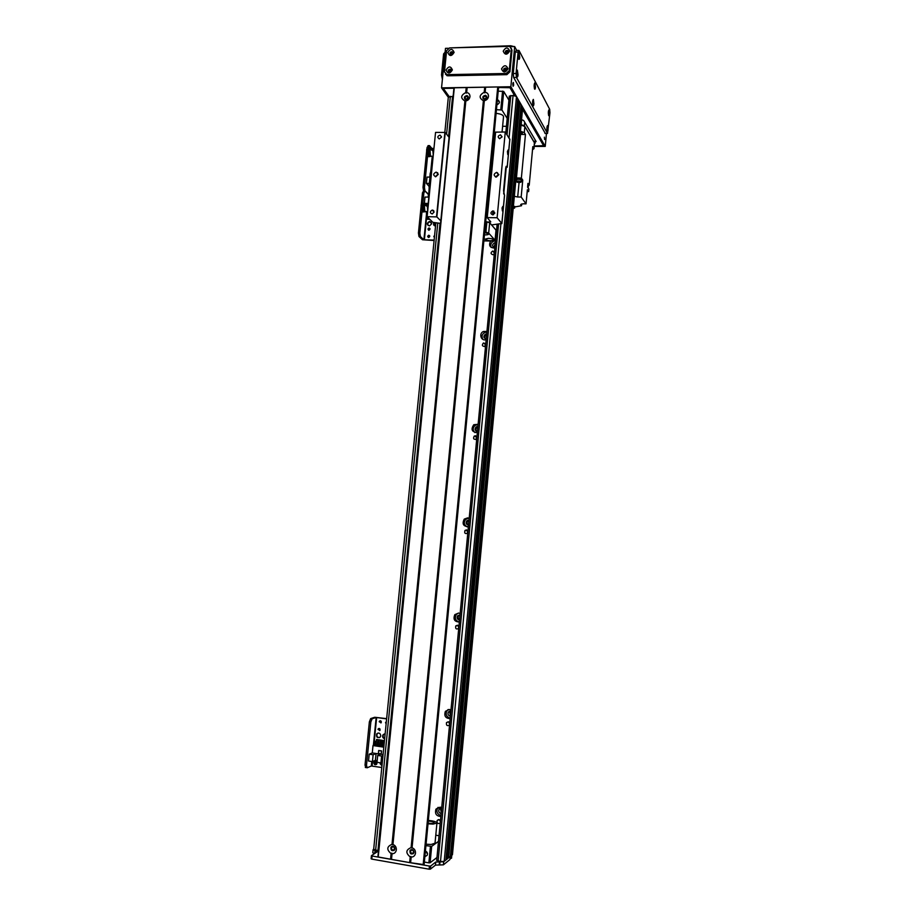 <?xml version="1.0" encoding="UTF-8"?>
<svg xmlns="http://www.w3.org/2000/svg" width="915" height="915" viewBox="0 0 915 915"><rect width="100%" height="100%" fill="white"/><g stroke="black" fill="none" stroke-linecap="round" stroke-linejoin="round"><path stroke-width="1.37" d="M438.136 807.327L437.462 808.208C436.169 811.891 437.336 814.327 440.961 815.517M441.648 808.174L439.04 809.318C438.296 811.502 438.994 812.909 441.144 813.549M440.87 816.432C436.341 816.191 434.694 813.778 435.929 809.18L440.149 807.144L441.693 807.716M440.424 808.208L441.236 812.531M448.201 709.491L446.886 710.761C445.353 714.489 446.463 716.948 450.203 718.138M450.901 710.898L448.384 711.927C447.504 714.135 448.178 715.553 450.397 716.193M450.169 718.607C445.491 718.389 443.901 715.953 445.399 711.321L449.437 709.48L450.981 710.006M450.1 710.864L449.448 711.527L450.454 715.507M458.449 613.05L456.253 614.503C454.412 618.277 455.43 620.782 459.341 622.006C454.481 621.8 452.971 619.341 454.824 614.64L458.609 613.061L460.142 613.542M460.016 614.857L457.649 615.749C456.585 617.98 457.214 619.432 459.524 620.096M459.833 614.834L458.678 615.635C457.717 617.282 458.003 618.643 459.559 619.718M468.743 518.119L465.644 519.377C463.47 522.511 463.997 525.016 467.21 526.88M469.029 520.04L466.879 520.738C465.541 523.003 466.101 524.489 468.537 525.21M468.4 526.697C463.276 526.399 461.892 523.872 464.26 519.114L467.656 517.867L469.189 518.313M469.006 520.269L467.874 520.921C466.673 522.591 466.902 523.998 468.549 525.153M478.099 424.56L475.102 425.361C472.632 427.831 472.586 430.256 474.999 432.646M477.927 426.424L476.097 426.882C474.382 429.158 474.828 430.702 477.436 431.525M477.344 432.578C471.865 432.12 470.676 429.49 473.776 424.72L478.122 424.297M477.87 426.95L477.058 427.339C475.674 428.712 475.628 430.084 476.909 431.468M486.883 332.134L484.767 332.488C481.885 334.33 481.29 336.651 482.994 339.454M486.711 333.975L485.396 334.181C483.12 336.377 483.394 337.99 486.231 339.019M486.174 339.637C481.13 341.558 478.454 333.437 483.475 331.47L486.952 331.459M486.631 334.799L486.311 334.913C484.71 335.919 484.355 337.223 485.225 338.825M495.553 240.862L493.883 241.091C491.035 242.509 490.143 244.625 491.183 247.45M495.381 242.681L494.775 242.692C491.79 244.66 491.835 246.318 494.912 247.656M494.889 247.862L494.169 248.045C489.697 247.565 488.519 245.231 490.634 241.034M495.278 243.79L493.608 247.347M439.475 819.794L440.378 821.579M448.83 721.969L449.608 724.44M458.289 625.54L458.701 628.525M467.748 530.506L467.302 533.514M476.932 436.913L475.857 439.509M485.693 344.635L484.481 346.568M494.352 253.501L493.242 254.713M378.501 850.744L373.675 849.349L435.837 222.986M520.978 106.369L522.705 107.318L452.445 854.747L450.5 855.136M521.127 104.665L450.374 856.406L447.652 857.71M447.549 858.636L445.982 859.025M445.891 859.997L517.753 98.717L445.891 859.997L444.198 861.358L440.481 861.541L436.764 860.34M494.306 253.993L493.094 254.759C490.554 253.981 490.406 252.746 492.659 251.053L494.512 251.888M485.579 345.847L484.881 346.419C482.159 346.362 481.667 345.218 483.406 342.988L485.785 343.708M476.738 438.868L476.395 439.211C473.684 439.703 472.952 438.674 474.199 436.135L475.468 435.746L476.944 436.707M467.794 533.079L467.668 533.216C465.037 534.086 464.157 533.159 465.014 530.448L466.513 529.876L468 530.883M458.724 628.491C456.196 629.589 455.224 628.742 455.784 625.929L457.454 625.22L458.941 626.272M449.54 725.149C447.115 726.236 446.097 725.389 446.497 722.61L448.259 721.798L449.757 722.896M440.241 823.065C437.885 824.14 436.844 823.294 437.118 820.526L438.96 819.623L440.458 820.778M453.119 96.327L448.327 97.139L444.839 132.332M517.753 98.717L516.483 96.51L513.075 95.446L509.358 96.247M519.011 100.89L447.549 858.682L519.022 100.924L517.638 100.078M450.363 856.429L521.138 104.573L519.846 102.343L518.897 102.24M497.394 99.746L497.783 99.815C500.139 101.656 499.853 103.326 496.914 104.813M486.197 98.374L485.213 99.06M484.836 99.106L484.47 99.06C482.994 97.619 483.349 96.635 485.522 96.132C486.94 97.322 486.711 98.317 484.836 99.106M467.702 98.66L466.879 99.266M466.387 99.358L466.044 99.312C464.557 97.894 464.889 96.921 467.05 96.395C468.48 97.562 468.263 98.557 466.387 99.358M502.61 126.304L506.441 126.281M507.185 118.401L501.946 110.006L496.445 109.697M498.218 91.157L503.719 91.443L508.923 100.17M503.719 91.443L501.946 110.006M502.575 91.088L500.791 109.651M373.686 849.246L373.08 849.738L377.449 851.659L371.479 855.628L372.085 856.017L429.432 866.07L430.702 866.013L435.757 862.044L443.695 861.77L450.249 856.52L449.974 859.448M450.489 855.216L450.786 858.304L451.507 858.27L451.793 855.273L451.072 855.308M451.793 855.273L451.507 858.27M450.786 858.304L450.111 858.19M449.963 859.517L443.409 864.835L435.471 865.121L430.405 869.124L429.135 869.193L371.776 859.094L371.124 858.773L371.467 855.788M374.544 853.638L372.782 852.746L373.08 849.772M431.331 222.185L429.97 221.819C427.957 222.448 427.362 223.695 428.163 225.547M431.731 223.683L429.547 225.902C426.676 224.667 426.676 223.157 429.535 221.396L431.731 223.683M434.453 222.848L434.328 225.65M435.54 226.028C433.721 225.673 433.15 224.587 433.813 222.734M429.947 228.487L428.46 230.1M427.9 229.059L428.963 227.972C430.37 228.567 430.393 229.299 429.009 230.191L427.9 229.059M429.661 235.738L428.186 237.362M427.614 236.322L428.655 235.235C430.084 235.796 430.119 236.539 428.746 237.454L427.614 236.322M434.534 236.173L434.351 237.488M434.396 237.511L433.801 236.447L434.602 235.418M435.151 229.917L435.288 228.476M426.687 150.769L423.016 187.346L423.565 190.949L422.467 192.813L421.323 204.217M422.467 192.813L423.885 192.825L424.995 190.972L424.434 187.358L423.016 187.346M421.106 206.31L418.429 233.028L418.967 236.516L422.501 239.753L434.099 240.496M423.885 192.825L422.867 203.05M422.021 211.468L419.848 233.062L418.429 233.028M434.145 240.096L423.908 239.787L420.385 236.55L419.848 233.062M429.615 187.472L429.158 194.701L424.995 190.972L428.426 194.575L428.174 197.102M429.364 194.415L428.918 197.183M427.511 212.886L426.264 212.875L427.397 214.007M426.264 212.875L426.401 211.514M424.354 203.336L428.197 203.45L428.838 197.102L425.006 197.068L424.377 203.324M429.81 219.348L427.522 219.234L429.821 219.314M427.522 219.234L427.717 217.244M427.751 204.445L428.197 203.45M391.471 848.136L391.7 847.427C393.622 846.306 394.502 846.947 394.319 849.36C392.867 850.527 391.917 850.115 391.471 848.136M410.526 851.419L410.732 850.744C412.642 849.566 413.546 850.195 413.42 852.62C411.956 853.832 410.984 853.432 410.526 851.419M425.933 845.632L431.686 846.352L438.502 841.354M439.04 835.727L435.78 835.189M427.499 853.924L425.521 851.076M425.406 851.042C427.282 851.934 427.865 853.363 427.156 855.342L424.869 856.657M430.427 846.398L428.861 862.856L424.354 862.067M431.686 846.352L430.107 862.788L428.861 862.856M436.97 857.481L430.107 862.788M410.206 856.943C405.494 852.963 405.791 849.841 411.11 847.599L412.07 847.759C414.415 848.674 415.559 850.458 415.513 853.112C415.055 855.685 413.603 857.023 411.167 857.103L410.892 856.429L410.206 856.943L409.657 862.605L377.884 856.932L453.966 87.806L497.737 86.959L498.538 87.623M414.015 852.22C413.363 849.429 412.025 848.868 409.989 850.538C409.817 853.924 411.064 854.793 413.729 853.146L414.015 852.22M410.721 849.772L410.206 850.378C409.714 853.077 410.721 854.198 413.225 853.741M483.394 100.707C478.82 97.962 479.094 95.149 484.207 92.266L484.756 92.895L485.144 92.255C487.409 92.678 488.53 94.062 488.496 96.418C488.072 98.786 486.677 100.204 484.321 100.696L483.394 100.707L411.11 847.599M486.906 97.31L485.568 95.309C482.537 96.006 482.045 97.356 484.104 99.369L486.906 97.31M486.7 96.212L485.728 95.572C483.566 95.606 482.697 96.67 483.109 98.74M464.912 100.947C460.371 98.214 460.645 95.412 465.735 92.552L466.273 93.17L466.65 92.529C468.903 92.953 470.001 94.337 469.967 96.681C469.544 99.037 468.16 100.456 465.827 100.936L464.912 100.947L392.009 844.316L392.958 844.488C395.28 845.391 396.412 847.164 396.355 849.795C395.909 852.368 394.468 853.695 392.055 853.787L391.78 853.1L391.094 853.615C386.439 849.658 386.736 846.558 392.009 844.316M468.423 97.562L467.073 95.56C464.077 96.304 463.608 97.653 465.678 99.621L468.423 97.562M468.206 96.43L467.245 95.823C465.094 95.903 464.248 96.967 464.706 99.026M394.914 848.914C394.308 846.169 392.981 845.597 390.968 847.199C390.705 850.561 391.917 851.453 394.605 849.886L394.914 848.914M391.712 846.467L391.185 847.05C390.636 849.703 391.597 850.847 394.091 850.47M484.756 92.895L485.293 87.348M484.207 92.266L484.71 87.165M411.693 848.056L484.024 100.444M485.144 92.255L485.636 87.154M412.07 847.759L484.321 100.696M465.735 92.552L466.227 87.463M390.545 859.254L391.094 853.615M466.273 93.17L466.81 87.646M391.185 859.219L391.78 853.1M466.65 92.529L467.153 87.451M391.494 859.425L392.055 853.787M392.958 844.488L465.827 100.936M424.091 864.629L409.657 862.605M410.618 862.776L411.167 857.103M410.297 862.571L410.892 856.429M392.604 844.774L465.541 100.684M437.61 172.649L437.519 173.598M431.091 177.121L429.913 177.556L429.009 186.694L430.164 186.305M430.004 187.895L428.998 186.717M428.277 821.075C431.857 821.315 433.836 821.864 434.225 822.734C433.561 823.466 431.514 823.603 428.083 823.157M435.025 843.195L431.125 844.476L426.07 844.202M428.346 820.435C433.607 820.892 436.478 821.762 436.935 823.031L433.07 824.106L428.026 823.809M494.443 142.317L493.471 142.225M496.09 113.369C500.597 113.826 503.078 114.89 503.536 116.56L503.525 116.697M534.417 144.01L534.886 143.323L524.375 125.698L521.07 124.726M520.463 131.211L524.295 132.606L524.867 126.51L521.035 125.103M524.867 126.51L534.509 142.923M532.53 149.648L533.971 148.733L532.804 146.652L529.213 185.242L527.955 183.366L527.589 187.198L528.859 189.062L528.618 191.601L527.36 189.76L526.045 203.851L521.173 197.034L517.696 197L519.057 182.565M516.071 177.91L521.367 178.07L525.45 134.505L524.295 132.606M521.367 178.07L522.751 180.095L521.173 197.034M527.841 184.544L528.55 185.471M528.596 184.315L527.898 183.949M529.213 185.242L528.767 184.613M525.45 134.505L520.166 134.391M521.504 180.083L522.751 180.095M521.63 179.237L521.63 179.191C519.869 177.979 518.084 177.842 516.289 178.78L516.254 179.168M514.344 196.313L517.696 197M513.235 208.14L514.55 208.151L513.807 206.687M526.045 203.851L523.06 203.816L520.681 204.503L521.516 205.749L513.773 207.122M514.55 208.151L514.722 206.344M521.516 205.749L521.687 203.919M528.618 191.601L527.177 191.624M516.277 179.34L516.254 179.214C518.039 178.276 519.823 178.414 521.596 179.626L521.527 179.797M521.539 179.672L521.55 179.626C519.812 178.436 518.062 178.299 516.289 179.214L516.243 179.786C518.004 178.905 519.754 179.043 521.493 180.232L521.333 180.507M521.356 180.266L521.356 180.221C519.709 179.1 518.05 178.963 516.369 179.832L516.209 181.536M516.266 181.753L516.209 181.57C517.879 180.713 519.548 180.838 521.195 181.971C519.869 182.806 518.222 182.725 516.266 181.753M520.223 133.796L522.454 133.064L520.383 132.012M527.681 186.305L528.424 186.9L527.841 184.601M528.424 186.9L527.715 187.369M432.864 210.153L433.859 210.919M428.449 203.565L428.06 204.64M427.762 206.561L427.831 209.672M422.433 205.406L422.272 206.71L421.987 206.081C422.284 204.457 424.263 204.651 427.911 206.687L428.129 206.687M422.272 206.71L421.049 205.967C421.575 204.228 423.954 204.297 428.186 206.195M427.705 210.919L427.328 206.241M421.049 205.967L421.209 204.605C421.735 202.856 424.114 202.936 428.323 204.811M423.451 203.279L422.135 203.599M421.403 206.698L422.307 211.903L423.29 211.8M424.331 203.29L423.416 203.324M422.673 205.269L423.382 211.914L424.297 211.891M422.753 205.234L423.405 211.731L424.183 211.8M423.519 205.04L424.125 211.742L425.018 211.697M423.588 205.029L424.148 211.559L424.903 211.617M424.32 205.029L424.869 211.571L425.715 211.525L424.88 211.537L424.331 205.04M433.985 148.058L433.641 148.985M433.321 150.964L433.378 154.109M427.946 149.786L427.843 151.204L427.557 150.495C427.877 148.653 429.856 148.859 433.47 151.101L433.687 151.101M427.843 151.204L426.619 150.392C427.179 148.413 429.558 148.459 433.744 150.54M433.253 155.458L432.887 150.598M426.619 150.392L426.79 149.031C427.339 147.063 429.707 147.109 433.882 149.168M426.973 151.204L427.923 156.648L428.883 156.511M428.277 149.557C427.808 152.679 428.048 155.047 428.998 156.648L429.89 156.602M428.369 149.522L429.009 156.465L429.776 156.511M429.146 149.294C428.575 152.347 428.769 154.738 429.73 156.465L430.599 156.396M429.226 149.282L429.753 156.282L430.565 156.236M429.947 149.282L430.473 156.282L431.297 156.225M429.97 149.294L430.485 156.248L431.251 156.225M507.413 151.455L508.168 149.946C508.729 152.462 508.603 154.006 507.756 154.589L507.413 151.455M502.06 207.934L502.85 206.344C503.399 208.872 503.25 210.404 502.381 210.942L502.06 207.934M509.827 139.08L507.173 167.113L506.167 166.313L505.686 168.177L503.547 190.778L504.508 195.25L501.832 223.5L497.108 217.747L505.263 132.012L509.804 139.423M507.173 167.113L506.121 167.731L503.662 193.717M496.525 230.717L491.63 224.93L501.832 223.5M449.059 137.319L445.25 132.435L435.551 132.389L427.133 216.672L432.875 222.334L440.55 223.409M491.996 167.914L490.897 167.536M491.767 170.236L490.715 169.458M491.481 173.312L490.257 174.205M491.012 166.427L492.053 167.331M494.66 139.995L493.574 139.629M494.443 142.305L493.391 141.539M494.157 145.256L492.945 146.148M493.688 138.405L494.729 139.297M495.633 132.057L487.226 217.656L495.415 132.137L505.263 132.012M497.108 217.747L487.443 217.598M498.824 174.742L496.273 177.11C493.357 175.52 493.494 173.942 496.696 172.352L498.824 174.742M494.786 212.921L492.933 214.853C490.326 213.87 490.268 212.566 492.75 210.93L494.786 212.921M502.038 136.758L499.659 138.714C497.486 137.101 497.783 135.809 500.539 134.825L502.038 136.758M495.415 132.137L487.226 217.656L490.783 221.888L487.809 222.048M440.801 220.881L436.867 216.901L427.133 216.672M495.907 231.243L496.479 231.106M434.099 212.051L432.235 213.961C429.753 212.932 429.73 211.639 432.177 210.084L434.099 212.051L432.177 210.084M441.556 137.01L439.28 138.943C437.141 137.41 437.404 136.129 440.069 135.1L441.556 137.01M498.835 174.388L495.507 176.984M438.239 174.01L435.311 176.732M438.239 174.433L435.734 176.767C432.921 175.211 433.058 173.644 436.181 172.089L438.239 174.433M493.768 137.616L494.889 137.616M444.896 132.332L436.512 216.809M488.347 238.323C491.595 238.506 493.459 239.055 493.928 239.936C490.955 241.183 487.969 240.919 484.973 239.158L488.347 238.323M484.675 232.479L488.69 234.023C488.461 234.709 487.043 234.983 484.447 234.858M485.705 221.739L489.674 222.711L496.01 230.123L495.049 240.279L488.679 233.085L485.911 232.147L486.906 221.75M483.875 240.885L493.86 241.091L495.049 240.279M489.674 222.711L488.679 233.085M485.911 232.147L484.71 232.124M428.975 145.611L428.094 145.611L426.905 148.607M427.031 147.384L428.449 147.384L429.512 145.611L431.388 147.83M427.568 156.088L424.434 187.358M423.565 190.949L424.469 190.961M428.643 197.102L429.181 187.015M429.432 193.671L429.856 187.735M430.839 177.087L427.008 177.064L426.379 183.389L429.043 186.26M431.491 173.038L430.244 173.038L429.844 177.075M426.379 183.389L429.329 183.412M377.998 733.029L377.266 733.647C376.34 736.083 377.106 737.41 379.565 737.627M380.777 735.751L380.285 737.01C377.289 738.359 376.111 737.296 376.751 733.841C378.901 732.389 380.24 733.029 380.777 735.751M384.3 733.944L383.568 734.573C382.699 736.255 383.065 737.559 384.677 738.474M384.655 738.782C382.676 738.073 382.15 736.735 383.053 734.768L385.135 733.921M385.398 731.302L385.547 729.747M376.911 763.716L375.367 761.943L376.042 761.52L375.665 762.321L376.923 763.693M386.336 721.786L386.199 723.25M386.13 723.868L385.524 722.656L386.347 721.649M380.228 720.723L379.725 721.592L380.926 722.942M379.21 721.763L379.462 721.134C380.937 720.494 381.509 721.009 381.189 722.701L379.21 721.763M382.287 762.584L382.138 764.059M382.081 764.734L381.475 763.51L382.298 762.492M378.993 728.409L378.501 729.266L379.725 730.627M377.987 729.449L378.238 728.832C379.714 728.168 380.285 728.695 379.965 730.387L377.987 729.449M369.363 721.855L370.827 722.061L372.108 718.801L370.655 718.595L369.363 721.855L365.028 765.066L365.737 767.582M370.827 722.061L366.492 765.283L365.028 765.066M370.655 718.595L374.727 717.269L386.656 718.641M381.795 767.525L371.318 765.992L367.19 767.799L366.492 765.283M386.622 718.881L376.168 717.463L372.108 718.801M373.835 762.847L374.155 761.989C376.237 761.006 377.083 761.738 376.683 764.174C375.173 765.226 374.224 764.791 373.835 762.847M375.23 761.36L374.681 762.481L376.442 764.425M381.978 765.764L380.171 763.808L380.571 762.847M381.189 762.801L382.024 765.272M381.624 756.042L377.689 755.447L377.014 762.309L380.949 762.904L381.624 756.042L382.996 755.458M380.949 762.904L382.321 762.298M372.096 766.038L372.542 761.577M377.689 755.447L380.606 754.223L376.065 753.548L373.126 754.772L369.203 754.177L368.516 761.017L372.439 761.612L375.39 760.342L377.174 760.617M369.203 754.177L372.279 752.931L373.011 745.553L383.82 747.155M374.887 744.821L373.011 745.553M383.088 754.543L372.279 752.931M381.589 750.895L378.684 750.46L378.364 753.594L381.269 754.029L381.589 750.895M376.317 741.31L375.241 741.276L374.875 744.97L375.939 745.13M377.38 745.336L378.238 745.462M379.679 745.679L380.537 745.805M381.978 746.022L382.836 746.148M379.553 746.057L380.251 739.972L378.799 739.812L378.192 745.851L379.553 746.057L380.251 739.972M384.472 740.59L383.396 740.487L382.79 746.537L383.865 746.697M381.852 746.4L382.55 740.315L381.098 740.155L382.459 740.349L381.852 746.4L380.491 746.194L381.098 740.155M377.255 745.714L377.952 739.64L376.5 739.48L375.893 745.519L377.255 745.714L377.952 739.64M383.213 742.328L382.356 742.202M380.915 741.985L380.057 741.859M378.616 741.653L377.769 741.527M375.241 741.276L376.305 741.436M377.758 741.642L378.604 741.768M380.045 741.985L380.903 742.111M382.344 742.317L383.202 742.442M376.5 739.48L377.861 739.675M378.799 739.812L380.148 740.018M383.396 740.487L384.472 740.647M373.126 754.772L372.439 761.612M376.065 753.548L375.39 760.342M381.189 753.914L381.486 750.975L378.764 750.575L378.467 753.502L381.292 753.869M513.681 85.152L513.109 86.307C512.629 84.249 512.72 82.968 513.384 82.476L513.681 85.152M544.597 139.492L544.379 137.181L544.597 139.492M508.42 51.846L508.248 51.183M452.982 52.83L452.17 52.59L450.569 54.58M450.42 54.477L451.907 52.189L452.948 52.647M508.431 51.56L507.482 51.217L505.835 53.15M505.709 53.047L507.253 50.805L508.088 51.332M506.738 69.254L505.789 68.911L504.154 70.89M504.028 70.798L505.572 68.522L506.327 69.002M451.232 70.295L450.432 70.055L448.842 72.079M448.693 71.988L450.169 69.666L451.209 70.123M522.579 108.656L544.242 146.114L534.211 146.137M448.75 96.635L442.723 88.229L453.943 88.046M498.435 87.325L510.135 87.142L515.088 95.698M546.449 133.43L545.249 146.411L510.856 86.742L441.545 87.863L448.316 97.287M534.188 146.434L545.249 146.411M448.281 48.266L445.491 48.346L441.545 87.863M516.712 50.428L514.676 46.551L510.055 46.665M514.676 46.551L510.856 86.742M443.638 88.217L444.244 88.206M444.221 88.4L453.92 88.24M424.08 864.709L498.549 87.52L509.998 87.714L514.55 95.572M449.105 96.498L443.581 88.789M522.522 109.331L543.567 145.668L534.234 145.988M535.058 142.328L536.099 141.482L523.723 120.551L521.55 119.648M509.998 87.714L510.055 87.142M543.624 145.05L543.567 145.668M450.02 47.9L510.776 45.75L513.933 46.574M452.982 53.139L452.113 51.698C449.86 52.029 449.402 53.024 450.752 54.66L452.982 53.139M454.115 52.395C451.61 56.478 449.517 56.524 447.824 52.544C450.317 48.461 452.422 48.415 454.115 52.395M452.902 52.487L452.445 52.201C450.889 52.086 450.169 52.818 450.294 54.374M506.738 69.506L505.858 68.042C503.536 68.35 503.056 69.357 504.44 71.038L506.738 69.506M507.985 68.774C505.435 72.914 503.273 72.96 501.512 68.911C504.062 64.771 506.212 64.725 507.985 68.774M506.67 68.911L506.132 68.534C504.577 68.396 503.822 69.105 503.891 70.672M451.244 70.638L450.306 69.163C448.053 69.609 447.641 70.604 449.082 72.182L451.244 70.638M452.376 69.917C449.871 74.012 447.778 74.058 446.074 70.055C448.579 65.972 450.683 65.926 452.376 69.917M451.152 69.952L450.638 69.654C449.093 69.609 448.396 70.352 448.567 71.885M508.431 51.766L507.619 50.348C505.309 50.542 504.783 51.514 506.064 53.276L508.431 51.766M509.678 51.011C507.127 55.152 504.977 55.197 503.216 51.171C505.755 47.031 507.916 46.974 509.678 51.011M508.374 51.206L507.905 50.851C506.327 50.634 505.56 51.332 505.583 52.921M511.268 48.312L511.977 50.336L509.93 71.805L506.853 74.664L447.744 75.796L445.388 74.149M506.178 73.486L509.266 70.615L511.313 49.101L509.918 46.608L508.763 46.379L449.597 47.912L446.6 50.748L444.484 71.93L446.943 74.641L506.178 73.486L506.853 74.664M442.403 79.331L441.51 74.927L443.603 53.882L445.102 52.212M533.937 103.853C533.697 105.785 533.354 106.334 532.919 105.488C532.381 102.537 532.519 100.501 533.354 99.403L533.937 103.853M519.72 57.325C519.468 59.349 519.091 59.875 518.599 58.926C517.981 55.746 518.13 53.585 519.022 52.452L519.72 57.325M548.096 129.656C547.879 131.486 547.57 132.035 547.17 131.291C546.69 128.523 546.827 126.602 547.593 125.538L548.096 129.656M518.062 74.916C517.799 76.963 517.41 77.512 516.918 76.54C516.312 73.36 516.46 71.221 517.364 70.1L518.062 74.916M549.549 113.918C549.332 115.725 549.023 116.251 548.634 115.519C548.154 112.751 548.279 110.829 549.034 109.743L549.549 113.918M535.492 87.245C535.252 89.144 534.909 89.681 534.474 88.847C533.937 85.884 534.074 83.86 534.898 82.75L535.492 87.245M545.306 133.441L513.647 77.489L513.258 73.532L515.294 52.121L516.129 50.439L518.519 50.382M516.071 73.474L516.46 77.443L547.513 133.43L549.961 112.762L549.686 109.308L519.011 50.485L518.096 52.052L516.071 73.474L513.258 73.532M519.846 102.343L448.647 857.801M519.514 102.228L448.281 857.812M518.599 100.17L447 859.128M518.256 100.067L446.623 859.139M516.483 96.51L444.198 861.358M513.075 95.446L509.06 137.879M506.224 167.719L503.742 194.026M500.894 224.003L440.481 861.541M452.582 96.304L448.579 136.701M440.012 223.363L377.941 850.664M510.776 95.48L507.047 134.768M498.561 224.164L438.102 861.129M521.71 106.357L451.244 855.262M522.259 106.529L451.85 855.239M522.705 107.295L452.433 854.77M450.34 96.338L446.589 134.15M437.77 223.157L375.619 850.264M443.695 861.77L443.409 864.835M375.024 850.653L374.738 853.512M375.493 850.733L375.241 853.18M372.085 856.017L371.776 859.094M429.432 866.07L429.135 869.193M430.702 866.013L430.405 869.124M435.757 862.044L435.471 865.121M439.497 861.861L439.2 864.938M439.978 861.953L439.68 865.018M419.001 236.562L420.42 236.585M426.573 213.172L423.908 239.787M426.996 213.607L424.377 239.89M454.309 87.657L378.215 857.092M423.782 864.938L498.32 87.142M423.142 864.972L497.737 86.959M521.173 124.726L521.641 119.659M534.886 143.323L535.195 139.961M524.375 125.698L524.707 122.21M533.891 148.447L534.429 142.557M520.543 134.402L516.449 177.922M445.25 132.435L436.867 216.901M490.154 221.11L490.063 222.082M497.543 172.809L497.486 173.427M493.894 211.148L493.551 214.659M432.257 156.305L430.576 173.038M432.715 156.374L431.057 173.038M376.168 717.463L373.377 745.416M371.765 761.509L371.318 765.992M376.66 717.474L373.88 745.21M372.245 761.589L371.81 765.992M510.776 45.75L510.684 46.654M509.266 70.615L509.93 71.805M447.744 75.796L446.943 74.641M511.977 50.336L511.313 49.101M443.603 53.882L444.942 53.848M441.51 74.927L442.837 74.904M516.46 77.443L513.647 77.489M518.096 52.052L515.294 52.121M544.963 133.373L547.467 133.361M437.462 808.208L435.929 809.18M440.138 808.608L439.04 809.318M446.886 710.761L445.399 711.321M449.448 711.527L448.384 711.927M456.253 614.503L454.824 614.64M458.678 615.635L457.649 615.749M465.644 519.377L464.26 519.114M467.874 520.921L466.879 520.738M475.102 425.361L473.776 424.72M477.058 427.339L476.097 426.882M484.767 332.488L483.475 331.47M486.311 334.913L485.396 334.181M495.324 243.31L494.775 242.692M437.118 820.526L438.468 819.611M446.497 722.61L448.419 721.821M455.784 625.929L458.243 625.597M465.014 530.448L467.382 530.803M474.199 436.135L476.498 437.164M483.406 342.988L485.625 344.669M492.659 251.053L494.409 252.952M509.312 96.064L505.812 132.869M497.131 224.255L436.684 860.466M522.705 107.318L452.445 854.747M499.396 102.411L497.783 99.815M486.483 97.642L485.522 96.132M468.022 97.836L467.05 96.395M449.986 859.482L450.272 856.497M371.421 855.708L371.124 858.773M420.385 236.55L418.967 236.516M411.773 850.012L410.732 850.744M392.764 846.718L391.7 847.427M377.884 856.932L453.966 87.806M424.103 864.675L498.561 87.566M436.935 823.031L435.014 843.298M502.06 132.023L503.536 116.56M534.943 143.518L535.264 140.075M533.971 148.733L534.52 142.854M521.55 179.626L521.493 180.232M521.356 180.221L521.195 181.971M423.382 211.914L422.307 211.903M424.125 211.742L423.405 211.731M424.869 211.571L424.148 211.559M428.117 203.828L426.287 203.759M427.648 211.502L424.88 211.537M428.998 156.648L427.923 156.648M429.73 156.465L429.009 156.465M430.473 156.282L429.753 156.282M433.607 148.436L432.738 148.413M433.172 156.168L430.485 156.248M509.884 139.24L507.23 167.262M504.565 195.387L501.889 223.626M491.652 171.528L490.646 170.179M494.329 143.472L493.345 142.031M441.556 136.976L440.069 135.1M501.992 137.021L500.539 134.825M494.706 213.309L492.75 210.93M498.092 174.262L496.696 172.352M437.839 173.964L436.181 172.089M492.968 210.919L492.59 214.865M366.766 767.674L365.314 767.456M375.001 761.623L374.155 761.989M446.978 75.705L446.177 74.538M544.997 133.441L547.513 133.43"/></g></svg>
